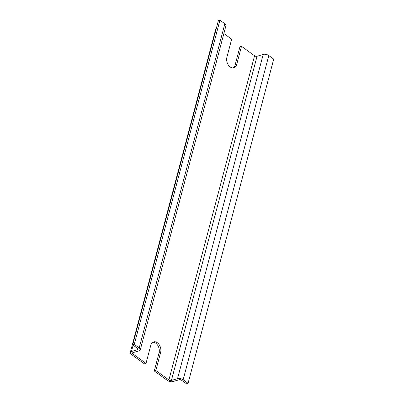 <?xml version="1.0" encoding="UTF-8"?>
<svg xmlns="http://www.w3.org/2000/svg" width="404" height="404" viewBox="0 0 404 404"><rect width="100%" height="100%" fill="white"/><g stroke="black" fill="none" stroke-linecap="round" stroke-linejoin="round"><path stroke-width="0.61" d="M216.534 27.598A4.065 1.98 -165.2 0 0 215.938 28.32L130.28 352.515A4.065 1.98 14.8 0 0 131.376 354.409L144.435 363.863L146.011 363.388L150.798 345.269A7.227 4.949 -106.8 0 1 153.631 341.91A7.227 4.949 -106.8 0 1 159.191 344.708A7.227 4.949 -106.8 0 1 160.63 352.389L155.843 370.503L154.267 370.978L159.055 352.864A7.227 4.949 73.2 0 0 157.924 345.673A7.227 4.949 73.2 0 0 152.874 342.244M233.063 67.928A7.227 4.949 73.2 0 0 235.138 64.903L239.925 46.783L241.501 46.309L236.714 64.428A7.227 4.949 -106.8 0 1 233.881 67.786A7.227 4.949 -106.8 0 1 228.321 64.988A7.227 4.949 -106.8 0 1 226.881 57.307L231.669 39.188L223.867 33.542M155.843 370.503L168.907 379.957A1.808 0.879 -165.2 0 0 171.397 380.472L177.543 378.619A4.065 1.98 14.8 0 1 183.143 379.765L188.062 383.325L186.486 383.8L181.568 380.24A1.808 0.879 -165.2 0 0 179.078 379.73L172.932 381.583A4.065 1.98 14.8 0 1 167.327 380.432L154.267 370.978M188.062 383.325L273.72 59.13L268.801 55.57A4.065 1.98 -165.2 0 0 263.201 54.424L257.05 56.272A1.808 0.879 14.8 0 1 254.56 55.762L241.501 46.309M130.28 352.515A4.065 1.98 14.8 0 1 131.446 351.551L137.592 349.697A1.808 0.879 -165.2 0 0 138.112 349.273A1.808 0.879 -165.2 0 0 137.623 348.43L132.709 344.87L134.285 344.395L139.198 347.955A4.065 1.98 14.8 0 1 140.294 349.849A4.065 1.98 14.8 0 1 139.127 350.813L132.982 352.662A1.808 0.879 -165.2 0 0 132.467 353.091A1.808 0.879 -165.2 0 0 132.951 353.934L146.011 363.388M140.294 349.849L225.952 25.654A4.065 1.98 -165.2 0 0 224.856 23.76L219.943 20.2L134.285 344.395M219.943 20.2L218.362 20.675L132.709 344.87M160.63 352.389L159.055 352.864M236.714 64.428L235.138 64.903M254.56 55.762L168.907 379.957M133.31 352.566L132.951 353.934M224.856 23.76L139.198 347.955M257.05 56.272L171.397 380.472M263.201 54.424L177.543 378.619M268.801 55.57L183.143 379.765M133.128 345.178L131.446 351.551M137.87 348.642L137.592 349.697"/></g></svg>
